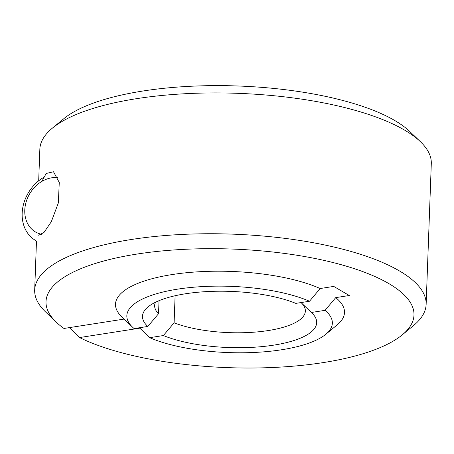 <?xml version="1.0" encoding="UTF-8"?>
<svg xmlns="http://www.w3.org/2000/svg" width="454" height="454" viewBox="0 0 454 454"><rect width="100%" height="100%" fill="white"/><g stroke="black" fill="none" stroke-linecap="round" stroke-linejoin="round"><path stroke-width="0.68" d="M69.768 327.555L69.751 328.026L79.518 337.56A184.108 59.332 -177.9 0 0 253.298 368.001A184.108 59.332 -177.9 0 0 402.255 334.87A184.108 59.332 -177.9 0 0 388.828 283.591A184.108 59.332 -177.9 0 0 152.896 251.908A184.108 59.332 -177.9 0 0 56.268 322.187A184.108 59.332 -177.9 0 0 63.952 328.463L124.101 319.088M56.268 322.187L45.587 311.949A195.861 63.117 2.1 0 1 34.68 290.049A195.861 63.117 2.1 0 1 180.334 234.525A195.861 63.117 2.1 0 1 399.372 270.89A195.861 63.117 2.1 0 1 426.136 304.401A195.861 63.117 2.1 0 1 413.656 325.45L402.255 334.87M41.864 181.401L46.189 173.468L53.532 171.777L59.27 182.502L58.333 202.961L51.313 221.722L44.032 232.386L38.709 235.257M426.136 304.401L431.3 163.588A195.861 63.117 -177.9 0 0 420.398 141.688A195.861 63.117 -177.9 0 0 404.537 130.077A195.861 63.117 -177.9 0 0 218.947 92.934A195.861 63.117 -177.9 0 0 52.324 128.187A195.861 63.117 -177.9 0 0 39.844 149.235L38.686 180.811M320.161 288.528L309.514 301.246A102.825 33.136 -177.9 0 0 179.636 288.846A102.825 33.136 -177.9 0 0 132.562 327.192L121.882 316.96A114.578 36.927 2.1 0 1 175.113 274.114A114.578 36.927 2.1 0 1 320.161 288.528L333.735 286.417L349.296 295.509L335.727 297.625A114.578 36.927 2.1 0 1 337.203 324.854L325.802 334.275A102.825 33.136 -177.9 0 0 325.075 310.337L311.376 312.477A87.157 28.086 2.1 0 1 311.841 312.908A87.157 28.086 2.1 0 1 272.973 345.256A87.157 28.086 2.1 0 1 163.372 335.546L149.672 337.68A102.825 33.136 -177.9 0 0 245.994 352.73A102.825 33.136 -177.9 0 0 325.802 334.275M309.514 301.246L295.815 303.38A87.157 28.086 2.1 0 0 148.049 306.904A87.157 28.086 2.1 0 0 147.811 326.449L134.112 328.582A102.825 33.136 -177.9 0 1 132.562 327.192M301.473 302.495L301.456 302.966L311.376 312.477M325.075 310.337L335.727 297.625M163.372 335.546L174.109 322.817L175.102 295.747M79.518 337.56L139.838 328.157L149.672 337.68M155.489 302.256A75.404 24.3 -177.9 0 0 154.644 305.582A75.404 24.3 -177.9 0 0 158.542 313.72L159.025 300.667M158.542 313.72L147.811 326.449M174.109 322.817A75.404 24.3 -177.9 0 0 256.669 331.965A75.404 24.3 -177.9 0 0 305.355 311.109A75.404 24.3 -177.9 0 0 301.456 302.966M52.324 128.187L63.725 118.766A184.108 59.332 2.1 0 1 238.157 85.999A184.108 59.332 2.1 0 1 409.712 131.45L420.398 141.688M41.91 234.355A29.93 24.283 120.3 0 1 28.755 195.464A29.93 24.283 120.3 0 1 57.936 177.701M35.497 240.41A37.211 30.197 120.3 0 1 27.115 195.016A37.211 30.197 120.3 0 1 43.499 177.486M34.68 290.049L36.485 240.955"/></g></svg>
